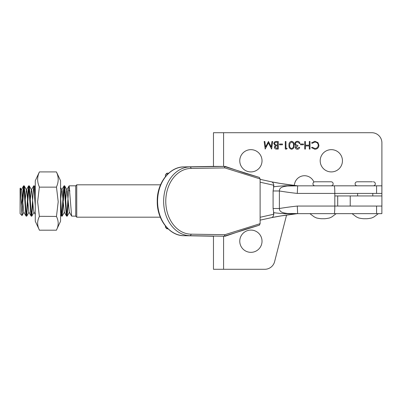 <?xml version="1.0" encoding="UTF-8"?>
<svg xmlns="http://www.w3.org/2000/svg" width="402" height="402" viewBox="0 0 402 402"><rect width="100%" height="100%" fill="white"/><g stroke="black" fill="none" stroke-linecap="round" stroke-linejoin="round"><path stroke-width="0.6" d="M239.768 241.21A11.125 11.125 0 0 0 250.893 252.34A11.125 11.125 0 0 0 262.024 241.21A11.125 11.125 0 0 0 250.893 230.085A11.125 11.125 0 0 0 239.768 241.21M239.768 160.79A11.125 11.125 0 0 0 250.893 171.915A11.125 11.125 0 0 0 262.024 160.79A11.125 11.125 0 0 0 250.893 149.66A11.125 11.125 0 0 0 239.768 160.79M320.193 160.79A11.125 11.125 0 0 0 331.318 171.915A11.125 11.125 0 0 0 342.449 160.79A11.125 11.125 0 0 0 331.318 149.66A11.125 11.125 0 0 0 320.193 160.79M213.467 236.21L213.467 269.285L264.797 269.285A10.115 10.115 0 0 0 274.596 261.682L286.571 215.055M337.71 206.06L337.71 195.94L381.9 195.94L381.9 142.831A10.115 10.115 0 0 0 371.785 132.715L213.467 132.715L213.467 166.408M276.224 141.484L278.274 141.484L278.274 149.072L276.792 149.072C275.385 149.157 274.581 148.529 274.385 147.187L275.259 145.574L273.802 143.635C273.973 142.238 274.782 141.519 276.224 141.484M285.958 148.293L287.128 148.293L286.681 149.072L285.279 149.072L285.279 141.484L285.958 141.484L285.958 148.293M295.882 147.298L297.405 148.484L298.993 147.318L299.676 147.318C299.389 148.529 298.636 149.177 297.415 149.263C296.128 149.197 295.39 148.539 295.199 147.293L296.088 145.73L295.264 145.087L294.812 143.735C294.998 142.192 295.872 141.378 297.435 141.288C298.857 141.368 299.701 142.112 299.967 143.524L299.284 143.524L298.691 142.479L297.425 142.067C296.314 142.077 295.671 142.615 295.49 143.67C295.772 144.826 296.55 145.358 297.827 145.278L297.827 146.057L295.882 147.298M309.304 141.484L309.987 141.484L309.987 149.072L309.304 149.072L309.304 145.956L305.414 145.956L305.414 149.072L304.731 149.072L304.731 141.484L305.414 141.484L305.414 145.177L309.304 145.177L309.304 141.484M294.174 185.428L294.721 183.312A10.11 10.11 0 0 1 313.897 182.076M314.947 185.824L314.947 185.824C313.711 185.694 313.037 185.02 312.927 183.804C313.037 182.583 313.711 181.91 314.952 181.779L331.137 181.779C332.379 181.91 333.052 182.583 333.163 183.804C333.052 185.02 332.379 185.694 331.137 185.824M318.937 145.318C318.696 147.78 317.334 149.097 314.851 149.263L311.54 147.68L312.138 147.222L314.897 148.484C316.927 148.343 318.047 147.273 318.253 145.268C318.042 143.243 316.907 142.177 314.846 142.067L312.138 143.333L311.54 142.881L314.841 141.288L317.972 142.615L318.937 145.318M300.55 144.011L303.47 144.011L303.47 144.79L300.55 144.79L300.55 144.011M288.973 145.273C288.787 143.112 289.656 141.785 291.596 141.288C293.505 141.795 294.349 143.122 294.128 145.273C294.354 147.428 293.51 148.76 291.596 149.263C289.656 148.765 288.787 147.439 288.973 145.273M279.541 144.011L282.455 144.011L282.455 144.79L279.541 144.79L279.541 144.011M271.224 146.956L271.948 141.484L272.631 141.484L271.631 149.072L268.4 142.846L265.179 149.072L264.169 141.484L264.853 141.484L265.581 146.941L268.476 141.484L271.224 146.956M381.9 195.94L381.9 206.06L350.217 206.06L350.217 195.94M223.582 132.715L223.582 166.408M223.582 236.21L223.582 269.285M291.571 148.484C293.033 148.026 293.661 146.956 293.45 145.278C293.661 143.594 293.033 142.524 291.571 142.067L289.942 143.368L289.656 145.278C289.48 146.951 290.118 148.021 291.571 148.484M276.671 148.293L277.596 148.293L277.596 145.861L277.139 145.861C276.008 145.725 275.315 146.162 275.063 147.177L276.671 148.293M277.144 145.082L277.596 145.082L277.596 142.263L276.626 142.263C275.46 142.127 274.747 142.584 274.481 143.635L275.722 144.991L277.144 145.082M165.413 176.644L165.413 174.699L166.93 173.182L166.93 174.905M166.93 227.698L166.93 228.818L168.041 228.818M166.93 228.818L165.413 227.301L165.413 225.959M337.71 195.94L334.821 195.94M334.233 185.824C334.59 186.307 334.786 188.839 334.821 193.412L297.294 193.412L297.646 185.885L287.34 185.99C284.425 186.498 279.315 186.809 279.39 190.97L273.094 190.97L273.732 186.794A5.06 3.151 -78.8 0 0 271.526 181.835C279.546 183.448 288.259 184.779 297.661 185.83L334.233 185.824M297.294 193.412A311.696 311.686 -90 0 1 279.39 190.97L279.39 208.502C279.31 212.653 284.435 212.98 287.335 213.482L297.646 213.588L297.294 206.06L334.821 206.06L334.821 193.412L376.568 193.412L376.568 185.824L381.87 185.824L381.87 193.412L376.568 193.412M314.012 213.643L381.87 213.643L381.87 206.06L334.821 206.06C334.786 210.633 334.59 213.16 334.233 213.643L297.646 213.643C288.284 214.688 279.571 216.02 271.521 217.638L260.114 220.14L271.526 217.638A5.06 3.151 78.8 0 1 271.521 217.638A5.06 3.151 78.8 0 0 273.732 212.678C281.315 213.703 289.294 214.015 297.661 213.603L280.918 215.929L271.526 217.638M333.519 185.824L376.568 185.824M260.114 179.332L271.521 181.83A5.06 3.151 -78.8 0 0 271.521 181.83L260.114 179.332M376.568 213.643L376.568 206.06M297.661 185.87L297.661 185.87C289.314 185.458 281.335 185.764 273.732 186.794L273.571 185.196L260.114 182.196M297.294 206.06A311.696 311.686 -90 0 0 279.39 208.502L273.094 208.502L273.094 190.97M260.114 217.276L273.571 214.276L273.732 212.678L273.094 208.502M273.571 214.276L273.571 212.135M273.571 187.337L273.571 185.196M224.899 167.915L191.302 168.423L190.337 166.905L224.251 166.408L259.375 177.433L260.114 178.94L224.899 167.915L224.326 166.438M184.277 166.905L212.97 166.408L190.337 166.905A34.396 26.703 -90 0 0 163.639 201.301A34.396 26.703 -90 0 0 190.337 235.698L223.241 236.21L190.337 235.698L191.302 234.18L224.894 234.703L260.114 223.678L260.114 178.94M224.251 166.408L225.185 166.408L245.17 173.207L259.375 177.433M260.114 223.678L259.375 225.185L245.16 229.411L225.185 236.21L245.16 229.411M212.995 166.408L223.241 166.408M225.185 166.408L245.16 173.207M259.375 225.185L224.326 236.18L225.185 236.21M224.251 236.21L223.241 236.21M212.99 236.21L184.277 235.698M224.326 236.18L224.894 234.703M372.433 181.779L357.117 181.779L372.433 181.779M66.883 215.427L68.531 190.272L69.169 185.824L71.621 216.105L75.737 216.175L75.737 185.824L76.752 184.814L76.752 217.186L160.287 217.186M21.366 205.814L22.628 196.347L22.628 205.754L21.994 215.537L20.442 188.081L20.1 188.357L20.1 213.643L21.994 215.537M64.114 185.824L64.616 185.824L64.822 186.342L66.506 211.728L67.149 216.175L66.566 216.105L66.003 211.728L64.114 185.824L63.476 190.272L61.828 215.427M67.149 216.175L68.295 202.99M22.628 205.754L23.889 186.573M28.708 185.824L29.21 185.824L29.416 186.342L31.1 211.728L31.743 216.175L31.155 216.105L30.597 211.728L28.708 185.824L28.065 190.272L26.421 215.427M23.648 185.824L24.155 185.824L24.356 186.342L26.045 211.728L26.683 216.175L26.1 216.105L25.537 211.728L23.854 186.342L23.572 185.895L23.009 190.272L22.628 196.347M26.683 216.175L28.949 186.573M35.276 205.653L33.688 185.895L31.477 215.427M31.743 216.175L32.884 202.99M60.566 196.246L61.451 211.728L62.089 216.175L61.506 216.105L60.566 205.653M62.089 216.175L63.235 202.99M33.763 185.824L34.27 185.824L34.471 186.342L35.276 196.246M63.34 201L64.355 186.573M69.873 191.292L69.038 190.272L69.797 190.272M20.442 188.081L21.577 190.151L23.793 212.14L26.1 216.105M25.301 199.01L26.326 189.86L28.627 185.895M24.226 185.885L26.632 190.151L28.854 212.14L31.155 216.105M30.356 199.01L31.381 189.86L33.688 185.895M29.286 185.885L31.693 190.151L33.376 208.945L33.914 212.14L35.276 214.482M60.707 199.01L61.732 189.86L64.034 185.895M60.566 187.493L62.039 190.151L64.26 212.14L66.566 216.105M65.762 199.01L66.787 189.86L69.094 185.895M64.692 185.885L67.099 190.151L69.32 212.14L71.621 216.105M56.486 216.326L58.205 201.729L56.486 187.136L39.351 187.136L37.632 201.729L39.351 216.326L56.426 216.422C58.767 221.01 58.767 225.572 56.426 230.095L60.566 221.231L60.566 180.769L56.602 172.262M56.486 187.136L56.426 187.03C58.767 182.026 58.767 176.991 56.426 171.915L39.411 171.915C37.069 176.915 37.069 181.955 39.411 187.03L39.351 187.136M39.351 216.326L39.411 216.422C37.069 220.944 37.069 225.507 39.411 230.095L35.276 221.231L35.276 180.769L39.24 172.262M56.486 230.19L39.351 230.19M191.302 168.423A32.879 25.522 90 0 0 165.77 201.301A32.879 25.522 90 0 0 191.302 234.18M184.282 166.905A34.396 26.703 90 0 0 157.579 201.301A34.396 26.703 90 0 0 184.282 235.698C169.709 236.145 156.87 219.613 157.242 201.301C156.87 182.99 169.709 166.458 184.282 166.905M168.694 173.182L166.93 173.182M297.661 185.83L280.892 183.538L271.526 181.835M378.357 213.643L374.001 216.919L371.755 217.964C368.805 218.608 366.624 218.854 365.207 218.703C363.795 218.854 361.609 218.608 358.659 217.964L356.418 216.919L352.057 213.643M373.302 185.824C374.543 185.694 375.217 185.02 375.322 183.804C375.217 182.583 374.543 181.91 373.302 181.779M372.795 193.412L372.795 195.94M357.619 193.412L357.619 195.94M357.117 181.779C355.876 181.91 355.202 182.583 355.092 183.804C355.202 185.02 355.876 185.694 357.117 185.824M336.193 213.643L331.836 216.919L329.59 217.964C326.64 218.608 324.459 218.854 323.042 218.703C321.63 218.854 319.444 218.608 316.495 217.964L314.253 216.919L309.892 213.643M75.737 216.175L76.752 217.186M69.169 185.824L75.737 185.824M76.752 184.814L160.544 184.814M61.506 216.105L60.566 214.482M23.572 185.895L21.266 189.86M26.753 216.115L29.055 212.15M31.813 216.115L34.115 212.15M34.341 185.885L35.276 187.493M62.164 216.115L64.461 212.15M67.219 216.115L69.521 212.15M23.999 212.15L22.04 215.522"/></g></svg>
